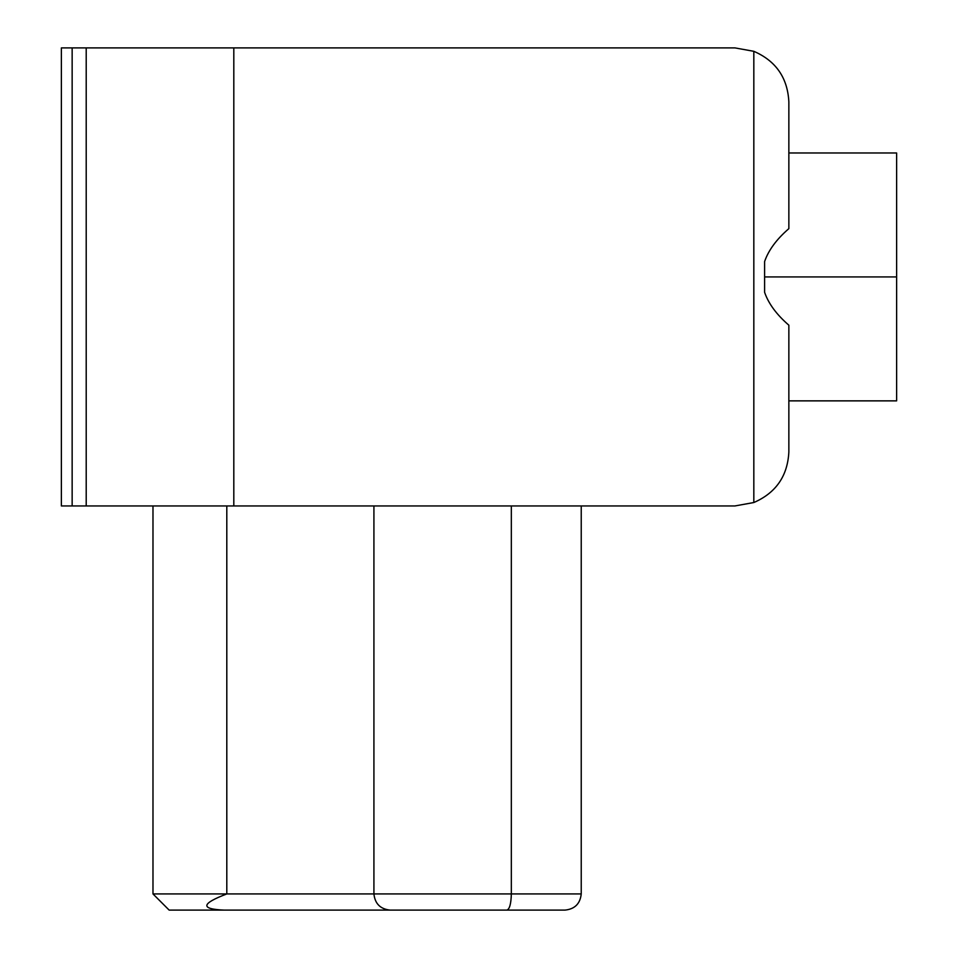 <?xml version="1.0" encoding="UTF-8"?>
<svg xmlns="http://www.w3.org/2000/svg" width="958" height="958" viewBox="0 0 958 958"><rect width="100%" height="100%" fill="white"/><g stroke="black" fill="none" stroke-linecap="round" stroke-linejoin="round"><path stroke-width="1.44" d="M581.231 893.934C580.201 903.681 574.812 909.07 565.064 910.1L169.147 910.1L152.981 893.934L581.231 893.934L511.332 893.934L511.332 505.944L511.332 893.934C511.069 903.885 509.572 909.274 506.842 910.1L565.064 910.1C574.812 909.07 580.201 903.681 581.231 893.934L581.231 505.944M175.075 910.1L531.81 910.1M734.966 505.944L61.372 505.944L61.372 47.9L734.966 47.9L233.812 47.9L233.812 505.944L734.966 505.944L753.826 502.531C775.896 492.915 787.572 476.09 788.853 452.056L788.853 325.193L788.853 452.056C787.572 476.09 775.896 492.915 753.826 502.531L753.826 51.313L734.966 47.9L753.826 51.313C775.896 60.929 787.572 77.754 788.853 101.787C787.572 77.754 775.896 60.929 753.826 51.313L753.826 502.531L734.966 505.944M896.628 276.922L896.628 152.981L896.628 400.863L896.628 276.922L764.604 276.922L764.604 261.534C768.532 250.17 776.615 239.213 788.853 228.651L788.853 101.787L788.853 228.651C776.615 239.213 768.532 250.17 764.604 261.534L764.604 276.922L896.628 276.922M788.853 325.193C776.615 314.631 768.532 303.674 764.604 292.31L764.604 276.922L764.604 292.31C768.532 303.674 776.615 314.631 788.853 325.193M61.372 505.944L72.149 505.944L72.149 47.9L61.372 47.9L61.372 505.944M233.812 505.944L233.812 47.9L86.208 47.9L86.208 505.944L233.812 505.944M86.208 505.944L86.208 47.9L72.149 47.9L72.149 505.944L86.208 505.944M373.919 505.944L373.919 893.934L373.919 505.944M226.806 505.944L226.806 893.934L226.806 505.944M152.981 505.944L152.981 893.934L152.981 505.944M506.842 910.1C509.572 909.274 511.069 903.885 511.332 893.934L373.919 893.934C374.949 903.681 380.338 909.07 390.086 910.1L506.842 910.1M390.086 910.1C380.338 909.07 374.949 903.681 373.919 893.934L226.806 893.934C201.192 903.681 200.234 909.07 223.944 910.1L390.086 910.1M223.944 910.1C200.234 909.07 201.192 903.681 226.806 893.934L152.981 893.934L169.147 910.1L223.944 910.1M788.853 152.981L896.628 152.981M896.628 400.863L788.853 400.863"/></g></svg>
